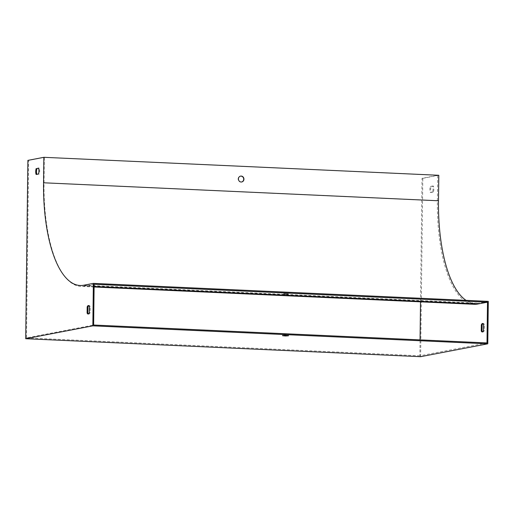 <?xml version="1.0" encoding="UTF-8"?>
<svg xmlns="http://www.w3.org/2000/svg" width="514" height="514" viewBox="0 0 514 514"><rect width="100%" height="100%" fill="white"/><g stroke="black" fill="none" stroke-linecap="round" stroke-linejoin="round"><path stroke-width="0.39" stroke-dasharray="2.57 1.93" d="M88.459 313.919A4.26 1.587 -87.4 0 0 88.851 314.067A4.26 1.587 -87.4 0 0 90.123 312.634L90.201 306.569A4.26 1.587 -87.4 0 0 89.237 305.554A4.26 1.587 -87.4 0 0 88.832 305.669M36.867 174.323A4.26 1.587 -87.4 0 0 36.924 174.503L39.212 174.06A4.26 1.587 -87.4 0 0 39.282 168.117L38.556 168.258M94.139 284.268L84.547 286.105A111.641 41.64 92.6 0 1 80.833 286.375A111.641 41.64 92.6 0 1 44.024 182.881L44.332 157.406L28.668 160.407L26.503 337.897L93.638 325.028M432.57 191.973L430.289 192.409A4.26 1.587 92.6 0 1 430.359 186.466L432.64 186.023A4.26 1.587 92.6 0 1 432.57 191.973L433.36 192.005A4.26 1.587 -87.4 0 0 433.43 186.062L431.15 186.498A4.26 1.587 -87.4 0 0 431.079 192.442L433.36 192.005M487.002 342.934L419.861 355.804L420.054 339.889M474.191 304.288A111.641 41.64 92.6 0 1 437.382 200.794L437.697 175.313L422.033 178.319L420.523 301.84M241.58 181.995A2.981 2.756 -100.9 0 1 238.155 179.617A2.981 2.756 -100.9 0 1 240.462 176.141M437.697 175.313L44.332 157.406M27.878 160.374L28.668 160.407M26.503 337.897L419.861 355.804M420.638 356.69L422.816 178.352L422.033 178.319M288.007 293.378L283.901 293.263L288.007 293.378M488.3 301.358L478.707 303.202A110.786 41.319 92.6 0 1 475.02 303.472A110.786 41.319 92.6 0 1 466.063 300.349M422.816 178.352L438.808 175.287M482.607 331.864A4.26 1.587 -87.4 0 0 482.999 332.012A4.26 1.587 -87.4 0 0 484.278 330.573L484.349 324.507A4.26 1.587 -87.4 0 0 483.385 323.499A4.26 1.587 -87.4 0 0 482.987 323.614M286.645 334.691L288.508 334.942L285.521 335.147L282.546 334.865L286.645 334.691M431.079 192.442L430.289 192.409M433.43 186.062L432.64 186.023M431.15 186.498L430.359 186.466M36.924 174.503L36.134 174.464M39.282 168.117L38.492 168.084M39.212 174.06L38.421 174.028M484.278 330.573L483.488 330.541M484.349 324.507L483.558 324.475M90.201 306.569L89.41 306.53M90.123 312.634L89.333 312.596M94.113 286.542L84.547 286.105M437.382 200.794L44.024 182.881M83.769 285.219L478.707 303.202M94.107 286.985L80.833 286.375M80.081 285.488L475.02 303.472M482.999 332.012L482.209 331.98M483.385 323.499L482.595 323.467M89.237 305.554L88.447 305.522M88.851 314.067L88.061 314.035M241.419 182.027L241.741 181.969M282.546 334.865L282.533 335.713M288.508 334.942L288.495 335.79M288.155 294.169L288.161 293.314M283.895 294.111L283.901 293.263"/><path stroke-width="0.77" d="M88.832 305.669A4.26 1.587 -87.4 0 0 87.958 306.993L87.888 313.058A4.26 1.587 -87.4 0 0 88.459 313.919M38.556 168.258L37.002 168.553A4.26 1.587 -87.4 0 0 36.867 174.323M487.497 302.174L487.002 342.934L93.638 325.028L94.139 284.268L487.497 302.174L477.911 304.012A111.641 41.64 92.6 0 1 474.191 304.288L94.107 286.985M481.245 330.965L481.322 324.906A4.26 1.587 92.6 0 1 482.595 323.467A4.26 1.587 92.6 0 1 483.558 324.475L483.488 330.541A4.26 1.587 92.6 0 1 482.209 331.98A4.26 1.587 92.6 0 1 481.245 330.965L482.036 331.003A4.26 1.587 -87.4 0 0 482.607 331.864M420.523 301.84L420.054 339.889M288.001 294.226L283.895 294.111L288.001 294.226M240.462 176.141A2.981 2.756 -100.9 0 1 241.58 181.995M93.362 283.381L83.769 285.219A110.786 41.319 92.6 0 1 80.081 285.488A110.786 41.319 92.6 0 1 43.555 182.785L43.863 157.31L27.878 160.374L25.7 338.713L420.638 356.69L487.78 343.821L92.841 325.844L93.362 283.381L488.3 301.358L487.78 343.821M286.632 335.539L282.533 335.713L285.514 335.995L288.495 335.79L286.632 335.539M25.7 338.713L92.841 325.844M466.063 300.349A110.786 41.319 92.6 0 1 438.493 200.768L438.808 175.287L43.863 157.31M243.944 179.161A2.981 2.756 79.1 0 0 240.616 176.109A2.981 2.756 79.1 0 0 238.47 179.553A2.981 2.756 79.1 0 0 243.944 179.161M89.41 306.53A4.26 1.587 -87.4 0 0 88.447 305.522A4.26 1.587 -87.4 0 0 87.168 306.961L87.097 313.026A4.26 1.587 -87.4 0 0 88.061 314.035A4.26 1.587 -87.4 0 0 89.333 312.596L89.41 306.53M36.211 168.521A4.26 1.587 -87.4 0 0 36.134 174.464L38.421 174.028A4.26 1.587 -87.4 0 0 38.492 168.084L37.002 168.553M482.987 323.614A4.26 1.587 -87.4 0 0 482.113 324.938L482.036 331.003M482.113 324.938L481.322 324.906M87.958 306.993L87.168 306.961M87.888 313.058L87.097 313.026M477.911 304.012L94.113 286.542M43.555 182.785L438.493 200.768"/></g></svg>

